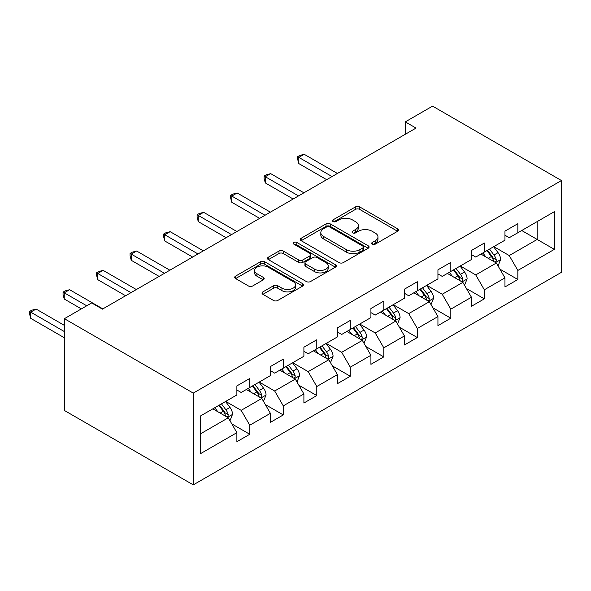 <?xml version="1.0" encoding="UTF-8"?>
<svg xmlns="http://www.w3.org/2000/svg" width="591" height="591" viewBox="0 0 591 591"><rect width="100%" height="100%" fill="white"/><g stroke="black" fill="none" stroke-linecap="round" stroke-linejoin="round"><path stroke-width="0.89" d="M372.271 244.194A2.091 1.204 0 0 0 375.219 244.194L397.625 231.258A2.985 1.721 0 0 0 398.497 230.039A2.985 1.721 0 0 0 397.625 228.82L359.668 206.909A2.985 1.721 0 0 0 355.45 206.909L333.051 219.845A2.091 1.204 0 0 0 332.438 220.702A2.091 1.204 0 0 0 333.051 221.551A2.091 1.204 0 0 0 335.998 221.551L338.902 219.874A9.545 5.511 0 0 1 352.399 219.874L355.56 221.706A9.545 5.511 0 0 1 358.353 225.599A9.545 5.511 0 0 1 355.56 229.493L352.657 231.17A2.091 1.204 0 0 0 352.044 232.019A2.091 1.204 0 0 0 352.657 232.869A2.091 1.204 0 0 0 355.612 232.869L358.508 231.199A9.545 5.511 0 0 1 372.005 231.199L375.167 233.024A9.545 5.511 0 0 1 377.959 236.917A9.545 5.511 0 0 1 375.167 240.818L372.271 242.487A2.091 1.204 0 0 0 371.658 243.337A2.091 1.204 0 0 0 372.271 244.194L372.271 242.487M262.892 291.88A2.985 1.721 0 0 0 262.02 293.099A2.985 1.721 0 0 0 262.892 294.318L273.537 300.464A2.985 1.721 0 0 0 277.755 300.464L302.636 286.096A2.985 1.721 0 0 0 303.508 284.884A2.985 1.721 0 0 0 302.636 283.665L264.687 261.754A2.985 1.721 0 0 0 260.468 261.754L235.587 276.115A2.985 1.721 0 0 0 234.716 277.334A2.985 1.721 0 0 0 235.587 278.553L248.449 285.978A2.985 1.721 0 0 0 252.667 285.978L263.313 279.831A2.985 1.721 0 0 0 264.184 278.612A2.985 1.721 0 0 0 263.313 277.393L256.937 273.714A7.979 4.602 0 0 1 254.595 270.456A7.979 4.602 0 0 1 259.523 266.201A7.979 4.602 0 0 1 268.218 267.198L293.202 281.626A7.979 4.602 0 0 1 295.537 284.884A7.979 4.602 0 0 1 290.609 289.132A7.979 4.602 0 0 1 281.922 288.135L277.755 285.734A2.985 1.721 0 0 0 273.537 285.734L262.892 291.88L262.892 294.318M561.45 180.536L432.568 106.129L405.286 121.879L416.027 128.077L102.413 309.145L91.671 302.939L64.389 318.689L193.272 393.104L561.45 180.536L561.45 272.311L193.272 484.871L193.272 393.104M339.108 262.603A2.985 1.721 0 0 0 343.327 262.603L368.208 248.242A2.985 1.721 0 0 0 369.08 247.023A2.985 1.721 0 0 0 368.208 245.804L330.258 223.893A2.985 1.721 0 0 0 326.04 223.893L301.159 238.262A2.985 1.721 0 0 0 300.287 239.473A2.985 1.721 0 0 0 301.159 240.692L339.108 262.603M294.717 244.644A2.091 1.204 0 0 1 296.837 244.94L296.837 242.458L335.422 264.731A2.985 1.721 0 0 1 336.294 265.95A2.985 1.721 0 0 1 335.422 267.169L310.541 281.53A2.985 1.721 0 0 1 306.323 281.53L268.373 259.619L268.373 257.188A2.985 1.721 0 0 0 267.501 258.407A2.985 1.721 0 0 0 268.373 259.619M268.373 257.188L279.018 251.042A2.985 1.721 0 0 1 283.237 251.042L298.632 259.929A2.985 1.721 0 0 0 302.843 259.929L309.913 255.851A2.985 1.721 0 0 0 310.785 254.632A2.985 1.721 0 0 0 309.913 253.413L293.882 244.164A2.091 1.204 0 0 1 293.276 243.307A2.091 1.204 0 0 1 294.562 242.199A2.091 1.204 0 0 1 296.837 242.458M231.835 423.917L249.771 434.274L249.771 425.225L270.39 413.316L270.39 422.373L283.281 414.926L283.281 405.877L303.9 393.968L303.9 403.025L316.791 395.578L316.791 386.529L337.409 374.62L337.409 383.677L350.293 376.238L350.293 367.181L370.919 355.28L370.919 364.329L383.803 356.89L383.803 347.833L404.429 335.932L404.429 344.981L417.312 337.542L417.312 328.485L437.938 316.584L437.938 325.634L450.822 318.194L450.822 309.145L471.448 297.236L471.448 306.293L484.332 298.847L484.332 289.797L504.958 277.888L504.958 286.945L517.842 279.499L517.842 270.449L554.358 249.365L554.358 211.667L537.175 221.588L537.175 239.444L554.358 249.365M249.771 434.274L236.88 441.713L236.88 432.664L200.364 453.748L200.364 416.042L236.88 394.958L236.88 385.908L249.771 378.469L249.771 387.519L270.39 375.617L270.39 366.56L283.281 359.121L283.281 368.171L303.9 356.27L303.9 347.213L316.791 339.773L316.791 348.83L337.409 336.922L337.409 327.865L350.293 320.425L350.293 329.483L370.919 317.574L370.919 308.524L383.803 301.078L383.803 310.135L404.429 298.226L404.429 289.176L417.312 281.737L417.312 290.787L437.938 278.878L437.938 269.828L450.822 262.389L450.822 271.439L471.448 259.538L471.448 250.481L484.332 243.041L484.332 252.091L504.958 240.19L504.958 231.133L517.842 223.694L517.842 232.751L554.358 211.667M246.329 389.506L261.798 398.437L241.172 410.339L225.71 401.407M236.88 390.001L241.172 392.483L249.771 387.519M241.172 410.339L249.771 425.225M261.798 398.437L270.39 413.316M279.839 370.158L295.308 379.09L274.682 390.991L259.22 382.067M270.39 370.653L274.682 373.135L283.281 368.171M274.682 390.991L283.281 405.877M295.308 379.09L303.9 393.968M313.348 350.81L328.818 359.742L308.192 371.643L292.73 362.719M303.9 351.305L308.192 353.787L316.791 348.83M308.192 371.643L316.791 386.529M328.818 359.742L337.409 374.62M346.858 331.462L362.327 340.394L341.701 352.302L326.239 343.371M337.409 331.957L341.701 334.44L350.293 329.483M341.701 352.302L350.293 367.181M362.327 340.394L370.919 355.28M380.368 312.114L395.837 321.046L375.211 332.955L359.749 324.023M370.919 312.617L375.211 315.092L383.803 310.135M375.211 332.955L383.803 347.833M395.837 321.046L404.429 335.932M413.877 292.774L429.347 301.698L408.721 313.607L393.259 304.675M404.429 293.269L408.721 295.751L417.312 290.787M408.721 313.607L417.312 328.485M429.347 301.698L437.938 316.584M447.387 273.426L462.856 282.358L442.231 294.259L426.768 285.327M437.938 273.921L442.231 276.403L450.822 271.439M442.231 294.259L450.822 309.145M462.856 282.358L471.448 297.236M480.897 254.078L496.366 263.01L475.74 274.911L460.278 265.987M471.448 254.573L475.74 257.055L484.332 252.091M475.74 274.911L484.332 289.797M496.366 263.01L504.958 277.888M521.713 230.512L537.175 239.444L509.25 255.563L493.788 246.639M504.958 235.225L509.25 237.708L517.842 232.751M509.25 255.563L517.842 270.449M64.389 318.689L64.389 410.464L193.272 484.871M405.286 121.879L405.286 134.275M200.364 433.905L228.289 417.778L212.819 408.854M228.289 417.778L236.88 432.664M499.912 269.149L517.842 279.499M466.402 288.497L484.332 298.847M432.893 307.837L450.822 318.194M399.383 327.185L417.312 337.542M365.873 346.533L383.803 356.89M332.364 365.881L350.293 376.238M298.854 385.229L316.791 395.578M265.344 404.576L283.281 414.926M373.098 244.489L375.167 243.293A9.545 5.511 0 0 0 377.959 239.399L377.959 236.917M358.353 225.599L358.353 228.082A9.545 5.511 0 0 1 355.56 231.975L353.492 233.164M397.58 231.28L359.668 209.391A2.985 1.721 0 0 0 355.45 209.391L333.885 221.847M368.171 248.264L330.258 226.375A2.985 1.721 0 0 0 326.04 226.375L301.196 240.714M362.94 247.873A2.091 1.204 0 0 0 363.546 247.023A2.091 1.204 0 0 0 362.94 246.174L329.623 226.937A2.091 1.204 0 0 0 326.675 226.937L323.617 228.702A9.545 5.511 0 0 0 320.817 232.595A9.545 5.511 0 0 0 323.617 236.496L346.385 249.638A9.545 5.511 0 0 0 359.882 249.638L362.94 247.873L362.94 250.355A2.091 1.204 0 0 0 363.546 249.505L363.546 247.023M320.817 232.595L320.817 235.078A9.545 5.511 0 0 0 323.617 238.971L323.617 236.496M362.94 250.355L359.882 252.121A9.545 5.511 0 0 1 346.385 252.121L323.617 238.971M268.41 259.641L279.018 253.517L279.018 251.042M310.785 254.632L310.785 257.115A2.985 1.721 0 0 1 309.913 258.326L302.843 262.404A2.985 1.721 0 0 1 298.632 262.404L283.237 253.517A2.985 1.721 0 0 0 279.018 253.517M296.837 244.94L335.385 267.191M314.604 269.149A7.979 4.602 0 0 0 323.292 270.146A7.979 4.602 0 0 0 328.219 265.891A7.979 4.602 0 0 0 325.885 262.633L317.079 257.55A2.985 1.721 0 0 0 312.861 257.55L305.798 261.628A2.985 1.721 0 0 0 304.926 262.847A2.985 1.721 0 0 0 305.798 264.066L314.604 269.149L314.604 271.631A7.979 4.602 0 0 0 323.292 272.628A7.979 4.602 0 0 0 328.219 268.373L328.219 265.891M304.926 262.847L304.926 265.329A2.985 1.721 0 0 0 305.798 266.548L305.798 264.066M314.604 271.631L305.798 266.548M295.537 284.884L295.537 287.359A7.979 4.602 0 0 1 290.609 291.614A7.979 4.602 0 0 1 281.922 290.617L277.755 288.216A2.985 1.721 0 0 0 273.537 288.216L262.929 294.34M254.595 270.456L254.595 272.939A7.979 4.602 0 0 0 256.937 276.189L256.937 273.714M263.276 279.853L256.937 276.189M302.599 286.118L264.687 264.236A2.985 1.721 0 0 0 260.468 264.236L235.624 278.575M498.058 265.95L500.614 259.508A8.052 4.647 -120 0 0 498.05 252.653L493.611 246.735M485.883 256.959L482.877 252.941M337.409 173.466L304.18 154.281L298.81 157.383L298.81 163.581L326.668 179.671M495.118 262.286L496.093 261.259L496.27 259.855A8.052 4.647 -120 0 0 493.965 255.009L489.533 249.092M487.516 250.259L492.436 256.826A4.1 2.371 60 0 1 493.182 258.068L496.27 259.855M486.954 250.584L491.387 256.501A8.052 4.647 60 0 1 493.692 261.34M298.81 163.581L297.628 159.178L297.628 156.704L332.039 176.569M297.628 156.704L299.777 155.463L304.18 154.281M464.548 285.29L467.104 278.856A8.052 4.647 -120 0 0 464.541 272L460.101 266.083M452.374 276.307L449.367 272.281M303.9 192.814L270.671 173.628L265.3 176.731L265.3 182.929L293.158 199.012M461.608 281.634L462.583 280.607L462.76 279.203A8.052 4.647 -120 0 0 460.455 274.357L456.023 268.44M454.006 269.607L458.926 276.167A4.1 2.371 60 0 1 459.672 277.415L462.76 279.203M453.445 269.924L457.877 275.849A8.052 4.647 60 0 1 460.182 280.688M265.3 182.929L264.118 178.526L264.118 176.044L298.529 195.916M264.118 176.044L266.268 174.81L270.671 173.628M431.038 304.638L433.595 298.204A8.052 4.647 -120 0 0 431.031 291.348L426.591 285.431M418.864 295.648L415.857 291.629M270.39 212.162L237.161 192.976L231.79 196.079L231.79 202.277L259.648 218.36M428.098 300.982L429.073 299.955L429.251 298.544A8.052 4.647 -120 0 0 426.946 293.705L422.513 287.787M420.497 288.947L425.417 295.515A4.1 2.371 60 0 1 426.163 296.763L429.251 298.544M419.935 289.272L424.368 295.19A8.052 4.647 60 0 1 426.672 300.036M231.79 202.277L230.608 197.874L230.608 195.392L265.019 215.264M230.608 195.392L232.758 194.151L237.161 192.976M397.529 323.986L400.085 317.552A8.052 4.647 -120 0 0 397.521 310.696L393.081 304.779M385.354 314.996L382.347 310.977M236.88 231.509L203.651 212.324L198.28 215.42L198.28 221.625L226.139 237.708M394.589 320.329L395.564 319.295L395.741 317.892A8.052 4.647 -120 0 0 393.436 313.053L389.004 307.135M386.987 308.295L391.907 314.863A4.1 2.371 60 0 1 392.653 316.111L395.741 317.892M386.425 308.62L390.858 314.538A8.052 4.647 60 0 1 393.163 319.384M198.28 221.625L197.099 217.222L197.099 214.74L231.509 234.605M197.099 214.74L199.248 213.499L203.651 212.324M364.026 343.334L366.575 336.9A8.052 4.647 -120 0 0 364.012 330.044L359.579 324.127M351.844 334.343L348.838 330.325M203.37 250.857L170.142 231.672L164.771 234.767L164.771 240.973L192.629 257.055M361.079 339.677L362.054 338.643L362.231 337.239A8.052 4.647 -120 0 0 359.926 332.401L355.494 326.476M353.477 327.643L358.397 334.21A4.1 2.371 60 0 1 359.143 335.452L362.231 337.239M352.916 327.968L357.348 333.885A8.052 4.647 60 0 1 359.653 338.724M164.771 240.973L163.589 236.57L163.589 234.088L198 253.953M163.589 234.088L165.739 232.847L170.142 231.672M330.517 362.682L333.065 356.24A8.052 4.647 -120 0 0 330.502 349.384L326.069 343.467M318.335 353.691L315.328 349.673M169.861 270.198L136.632 251.012L131.261 254.115L131.261 260.313L159.119 276.403M327.569 359.018L328.544 357.991L328.722 356.587A8.052 4.647 -120 0 0 326.417 351.741L321.984 345.824M319.967 346.991L324.887 353.558A4.1 2.371 60 0 1 325.634 354.799L328.722 356.587M319.406 347.316L323.838 353.233A8.052 4.647 60 0 1 326.143 358.072M131.261 260.313L130.079 255.918L130.079 253.436L164.49 273.301M130.079 253.436L132.229 252.194L136.632 251.012M297.007 382.03L299.556 375.588A8.052 4.647 -120 0 0 296.992 368.732L292.56 362.815M284.825 373.039L281.818 369.02M136.351 289.546L103.122 270.36L97.751 273.463L97.751 279.661L125.61 295.751M294.059 378.366L295.035 377.339L295.212 375.935A8.052 4.647 -120 0 0 292.907 371.089L288.474 365.172M286.458 366.339L291.378 372.906A4.1 2.371 60 0 1 292.124 374.147L295.212 375.935M285.896 366.664L290.329 372.581A8.052 4.647 60 0 1 292.634 377.42M97.751 279.661L96.569 275.258L96.569 272.783L130.98 292.648M96.569 272.783L98.719 271.542L103.122 270.36M263.497 401.37L266.046 394.936A8.052 4.647 -120 0 0 263.483 388.08L259.05 382.163M251.315 392.387L248.309 388.361M102.841 308.894L69.612 289.708L64.242 292.811L64.242 299.009L81.359 308.894M260.55 397.713L261.525 396.687L261.702 395.283A8.052 4.647 -120 0 0 259.397 390.437L254.965 384.519M252.948 385.687L257.868 392.247A4.1 2.371 60 0 1 258.614 393.495L261.702 395.283M252.387 386.004L256.819 391.929A8.052 4.647 60 0 1 259.124 396.768M64.242 299.009L63.06 294.606L63.06 292.124L86.729 305.791M63.06 292.124L65.209 290.89L69.612 289.708M229.988 420.718L232.536 414.284A8.052 4.647 -120 0 0 229.973 407.428L225.54 401.511M217.806 411.728L214.799 407.709M64.389 325.39L36.103 309.056L30.732 312.159L30.732 318.357L64.389 337.793M227.04 417.061L228.015 416.027L228.192 414.623A8.052 4.647 -120 0 0 225.888 409.785L221.455 403.867M219.438 405.027L224.358 411.595A4.1 2.371 60 0 1 225.105 412.843L228.192 414.623M218.877 405.352L223.309 411.27A8.052 4.647 60 0 1 225.614 416.116M30.732 318.357L29.55 313.954L29.55 311.472L64.389 331.588M29.55 311.472L31.7 310.231L36.103 309.056M375.167 243.293L375.167 240.818M352.657 232.869L352.657 231.17M355.56 231.975L355.56 229.493M333.051 221.551L333.051 219.845M355.45 209.391L355.45 206.909M359.668 209.391L359.668 206.909M397.625 231.258L397.625 228.82M301.159 240.692L301.159 238.262M326.04 226.375L326.04 223.893M330.258 226.375L330.258 223.893M368.208 248.242L368.208 245.804M346.385 252.121L346.385 249.638M359.882 252.121L359.882 249.638M283.237 253.517L283.237 251.042M298.632 262.404L298.632 259.929M302.843 262.404L302.843 259.929M309.913 258.326L309.913 255.851M335.422 267.169L335.422 264.731M273.537 288.216L273.537 285.734M277.755 288.216L277.755 285.734M281.922 290.617L281.922 288.135M263.313 279.831L263.313 277.393M235.587 278.553L235.587 276.115M260.468 264.236L260.468 261.754M264.687 264.236L264.687 261.754M302.636 286.096L302.636 283.665M495.568 262.552L500.562 259.663M493.965 255.009L498.05 252.653M488.24 258.319L491.387 256.501M462.059 281.892L467.053 279.011M460.455 274.357L464.541 272M454.73 277.667L457.877 275.849M428.549 301.24L433.543 298.359M426.946 293.705L431.031 291.348M421.22 297.007L424.368 295.19M395.039 320.588L400.033 317.707M393.436 313.053L397.521 310.696M387.711 316.355L390.858 314.538M361.529 339.936L366.523 337.055M359.926 332.401L364.012 330.044M354.201 335.703L357.348 333.885M328.02 359.284L333.014 356.395M326.417 351.741L330.502 349.384M320.691 355.051L323.838 353.233M294.51 378.632L299.504 375.743M292.907 371.089L296.992 368.732M287.182 374.399L290.329 372.581M261 397.972L265.994 395.091M259.397 390.437L263.483 388.08M253.672 393.746L256.819 391.929M227.491 417.32L232.485 414.439M225.888 409.785L229.973 407.428M220.162 413.087L223.309 411.27"/></g></svg>
